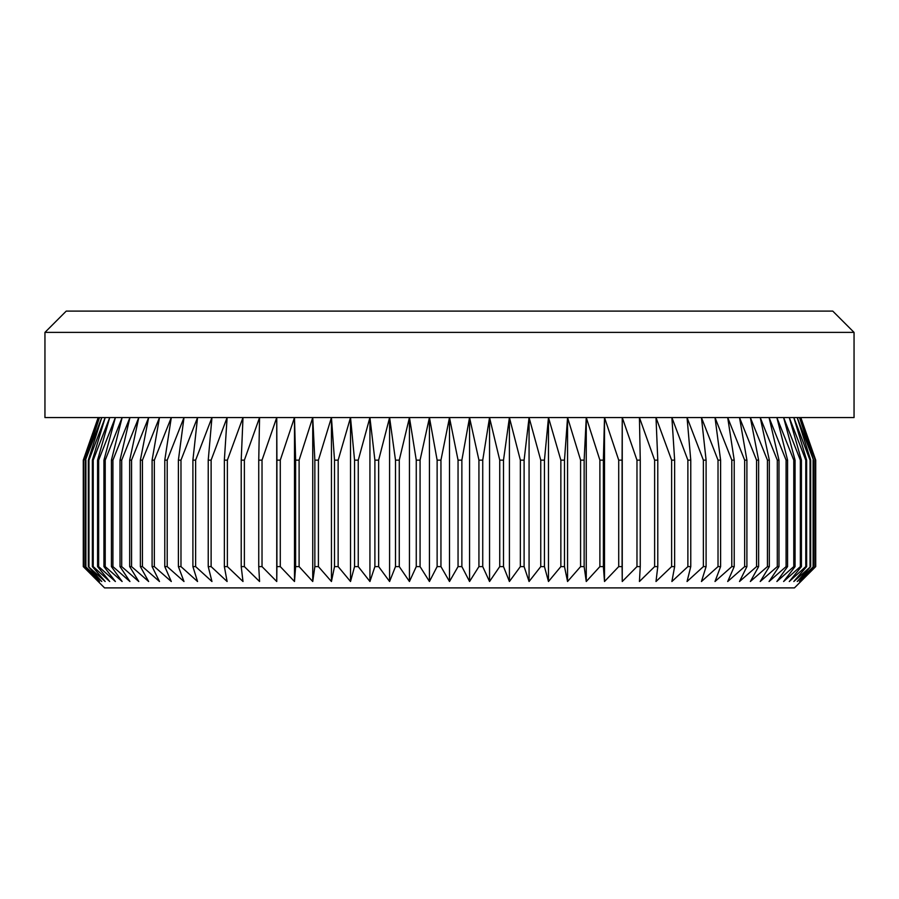 <?xml version="1.0" encoding="UTF-8"?>
<svg xmlns="http://www.w3.org/2000/svg" width="899" height="899" viewBox="0 0 899 899"><rect width="100%" height="100%" fill="white"/><g stroke="black" fill="none" stroke-linecap="round" stroke-linejoin="round"><path stroke-width="1.35" d="M854.05 332.394L44.95 332.394L66.245 311.099L832.755 311.099L854.05 332.394L854.05 417.563L449.5 417.563L458.052 460.142L461.872 460.142L469.559 417.563L478.931 460.142L482.741 460.142L489.55 417.563L499.732 460.142L503.507 460.142L509.407 417.563L520.352 460.142L524.106 460.142L529.073 417.563L540.749 460.142L544.446 460.142L548.48 417.563L560.852 460.142L564.482 460.142L567.561 417.563L580.585 460.142L584.148 460.142L586.26 417.563L599.891 460.142L603.375 460.142L604.51 417.563L618.714 460.142L622.097 460.142L622.254 417.563L636.975 460.142L640.257 460.142L639.436 417.563L654.629 460.142L657.787 460.142L656 417.563L671.62 460.142L674.643 460.142L671.89 417.563L687.881 460.142L690.769 460.142L687.05 417.563L703.366 460.142L706.097 460.142L701.445 417.563L718.02 460.142L720.605 460.142L715.008 417.563L731.797 460.142L734.213 460.142L727.707 417.563L744.653 460.142L746.9 460.142L739.506 417.563L756.553 460.142L758.621 460.142L750.35 417.563L767.443 460.142L769.319 460.142L760.217 417.563L777.298 460.142L778.984 460.142L769.072 417.563L786.086 460.142L787.58 460.142L776.882 417.563L793.783 460.142L795.064 460.142L783.625 417.563L800.346 460.142L801.425 460.142L789.277 417.563L805.774 460.142L806.639 460.142L793.817 417.563L810.033 460.142L810.684 460.142L797.244 417.563L813.55 460.142L799.526 417.563L815.236 460.142L800.672 417.563L815.719 460.142L815.719 566.606L794.435 587.901L104.565 587.901L83.281 566.606L83.281 460.142L98.328 417.563L83.764 460.142L83.989 566.606L83.764 460.142M800.672 581.507L815.236 566.606L799.526 581.507L813.55 566.606L797.244 581.507L810.684 566.606L793.817 581.507L806.639 566.606L805.774 566.606L789.277 581.507L801.425 566.606L800.346 566.606L783.625 581.507L795.064 566.606L793.783 566.606L776.882 581.507L787.58 566.606L786.086 566.606L769.072 581.507L778.984 566.606L777.298 566.606L760.217 581.507L769.319 566.606L767.443 566.606L750.35 581.507L758.621 566.606L756.553 566.606L739.506 581.507L746.9 566.606L744.653 566.606L727.707 581.507L734.213 566.606L731.797 566.606L715.008 581.507L720.605 566.606L718.02 566.606L701.445 581.507L706.097 566.606L703.366 566.606L687.05 581.507L690.769 566.606L687.881 566.606L671.89 581.507L674.643 566.606L671.62 566.606L656 581.507L657.787 566.606L654.629 566.606L639.436 581.507L640.257 566.606L636.975 566.606L622.254 581.507L622.097 566.606L618.714 566.606L604.51 581.507L603.375 566.606L599.891 566.606L586.26 581.507L584.148 566.606L580.585 566.606L567.561 581.507L564.482 566.606L560.852 566.606L548.48 581.507L544.446 566.606L540.749 566.606L529.073 581.507L524.106 566.606L520.352 566.606L509.407 581.507L503.507 566.606L499.732 566.606L489.55 581.507L482.741 566.606L478.931 566.606L469.559 581.507L461.872 566.606L458.052 566.606L449.5 581.507L440.948 566.606L437.128 566.606L429.441 581.507L420.069 566.606L416.259 566.606L409.45 581.507L399.268 566.606L395.493 566.606L389.593 581.507L378.648 566.606L374.894 566.606L369.927 581.507L358.252 566.606L354.554 566.606L350.52 581.507L338.148 566.606L334.518 566.606L331.439 581.507L318.415 566.606L314.852 566.606L312.74 581.507L299.109 566.606L295.625 566.606L294.49 581.507L280.286 566.606L276.903 566.606L276.746 581.507L262.025 566.606L258.743 566.606L259.564 581.507L244.371 566.606L241.213 566.606L243 581.507L227.38 566.606L224.357 566.606L227.11 581.507L211.119 566.606L208.231 566.606L211.95 581.507L195.634 566.606L192.903 566.606L197.555 581.507L180.98 566.606L178.395 566.606L183.992 581.507L167.203 566.606L164.787 566.606L171.293 581.507L154.347 566.606L152.1 566.606L159.494 581.507L142.447 566.606L140.379 566.606L148.65 581.507L131.557 566.606L129.681 566.606L138.783 581.507L121.702 566.606L120.016 566.606L129.928 581.507L112.914 566.606L111.42 566.606L122.118 581.507L105.217 566.606L103.936 566.606L115.375 581.507L98.654 566.606L97.575 566.606L109.723 581.507L93.226 566.606L92.361 566.606L105.183 581.507L88.316 566.606L101.756 581.507L85.45 566.606L99.474 581.507L83.989 566.606M461.872 460.142L461.872 566.606M458.052 460.142L458.052 566.606M478.931 460.142L478.931 566.606M482.741 460.142L482.741 566.606M499.732 460.142L499.732 566.606M503.507 460.142L503.507 566.606M520.352 460.142L520.352 566.606M524.106 460.142L524.106 566.606M540.749 460.142L540.749 566.606M544.446 460.142L544.446 566.606M560.852 460.142L560.852 566.606M564.482 460.142L564.482 566.606M580.585 460.142L580.585 566.606M584.148 460.142L584.148 566.606M599.891 460.142L599.891 566.606M603.375 460.142L603.375 566.606M618.714 460.142L618.714 566.606M622.097 460.142L622.097 566.606M636.975 460.142L636.975 566.606M640.257 460.142L640.257 566.606M654.629 460.142L654.629 566.606M657.787 460.142L657.787 566.606M671.62 460.142L671.62 566.606M674.643 460.142L674.643 566.606M687.881 460.142L687.881 566.606M690.769 460.142L690.769 566.606M703.366 460.142L703.366 566.606M706.097 460.142L706.097 566.606M718.02 460.142L718.02 566.606M720.605 460.142L720.605 566.606M731.797 460.142L731.797 566.606M734.213 460.142L734.213 566.606M744.653 460.142L744.653 566.606M746.9 460.142L746.9 566.606M756.553 460.142L756.553 566.606M758.621 460.142L758.621 566.606M767.443 460.142L767.443 566.606M769.319 460.142L769.319 566.606M777.298 460.142L777.298 566.606M778.984 460.142L778.984 566.606M786.086 460.142L786.086 566.606M787.58 460.142L787.58 566.606M793.783 460.142L793.783 566.606M795.064 460.142L795.064 566.606M800.346 460.142L800.346 566.606M801.425 460.142L801.425 566.606M805.774 460.142L805.774 566.606M806.639 460.142L806.639 566.606M810.033 460.142L810.033 566.606M810.684 460.142L810.684 566.606M813.112 460.142L813.112 566.606M813.55 460.142L813.55 566.606M815.011 460.142L815.011 566.606M815.236 460.142L815.236 566.606M800.818 417.563L815.719 460.142L815.719 566.606M83.989 460.142L99.474 417.563L85.45 460.142L85.45 566.606M44.95 332.394L44.95 417.563L449.5 417.563L440.948 460.142L437.128 460.142L429.441 417.563L420.069 460.142L416.259 460.142L409.45 417.563L399.268 460.142L395.493 460.142L389.593 417.563L378.648 460.142L374.894 460.142L369.927 417.563L358.252 460.142L354.554 460.142L350.52 417.563L338.148 460.142L334.518 460.142L331.439 417.563L318.415 460.142L314.852 460.142L312.74 417.563L299.109 460.142L295.625 460.142L294.49 417.563L280.286 460.142L276.903 460.142L276.746 417.563L262.025 460.142L258.743 460.142L259.564 417.563L244.371 460.142L241.213 460.142L243 417.563L227.38 460.142L224.357 460.142L227.11 417.563L211.119 460.142L208.231 460.142L211.95 417.563L195.634 460.142L192.903 460.142L197.555 417.563L180.98 460.142L178.395 460.142L183.992 417.563L167.203 460.142L164.787 460.142L171.293 417.563L154.347 460.142L152.1 460.142L159.494 417.563L142.447 460.142L140.379 460.142L148.65 417.563L131.557 460.142L129.681 460.142L138.783 417.563L121.702 460.142L120.016 460.142L129.928 417.563L112.914 460.142L111.42 460.142L122.118 417.563L105.217 460.142L103.936 460.142L115.375 417.563L98.654 460.142L97.575 460.142L109.723 417.563L93.226 460.142L92.361 460.142L105.183 417.563L88.967 460.142L88.316 460.142L101.756 417.563L85.45 460.142M85.888 460.142L85.888 566.606M88.316 460.142L88.316 566.606M88.967 460.142L88.967 566.606M92.361 460.142L92.361 566.606M93.226 460.142L93.226 566.606M97.575 460.142L97.575 566.606M98.654 460.142L98.654 566.606M103.936 460.142L103.936 566.606M105.217 460.142L105.217 566.606M111.42 460.142L111.42 566.606M112.914 460.142L112.914 566.606M120.016 460.142L120.016 566.606M121.702 460.142L121.702 566.606M129.681 460.142L129.681 566.606M131.557 460.142L131.557 566.606M140.379 460.142L140.379 566.606M142.447 460.142L142.447 566.606M152.1 460.142L152.1 566.606M154.347 460.142L154.347 566.606M164.787 460.142L164.787 566.606M167.203 460.142L167.203 566.606M178.395 460.142L178.395 566.606M180.98 460.142L180.98 566.606M192.903 460.142L192.903 566.606M195.634 460.142L195.634 566.606M208.231 460.142L208.231 566.606M211.119 460.142L211.119 566.606M224.357 460.142L224.357 566.606M227.38 460.142L227.38 566.606M241.213 460.142L241.213 566.606M244.371 460.142L244.371 566.606M258.743 460.142L258.743 566.606M262.025 460.142L262.025 566.606M276.903 460.142L276.903 566.606M280.286 460.142L280.286 566.606M295.625 460.142L295.625 566.606M299.109 460.142L299.109 566.606M314.852 460.142L314.852 566.606M318.415 460.142L318.415 566.606M334.518 460.142L334.518 566.606M338.148 460.142L338.148 566.606M354.554 460.142L354.554 566.606M358.252 460.142L358.252 566.606M374.894 460.142L374.894 566.606M378.648 460.142L378.648 566.606M395.493 460.142L395.493 566.606M399.268 460.142L399.268 566.606M416.259 460.142L416.259 566.606M420.069 460.142L420.069 566.606M437.128 460.142L437.128 566.606M440.948 460.142L440.948 566.606M83.764 566.606L98.328 581.507L83.281 566.606L83.281 460.142L98.182 417.563M449.5 417.563L449.5 581.507M429.441 417.563L429.441 581.507M409.45 417.563L409.45 581.507M389.593 417.563L389.593 581.507M369.927 417.563L369.927 581.507M350.52 417.563L350.52 581.507M331.439 417.563L331.439 581.507M312.74 417.563L312.74 581.507M294.49 417.563L294.49 581.507M276.746 417.563L276.746 581.507M622.254 417.563L622.254 581.507M604.51 417.563L604.51 581.507M586.26 417.563L586.26 581.507M567.561 417.563L567.561 581.507M548.48 417.563L548.48 581.507M529.073 417.563L529.073 581.507M509.407 417.563L509.407 581.507M489.55 417.563L489.55 581.507M469.559 417.563L469.559 581.507"/></g></svg>
